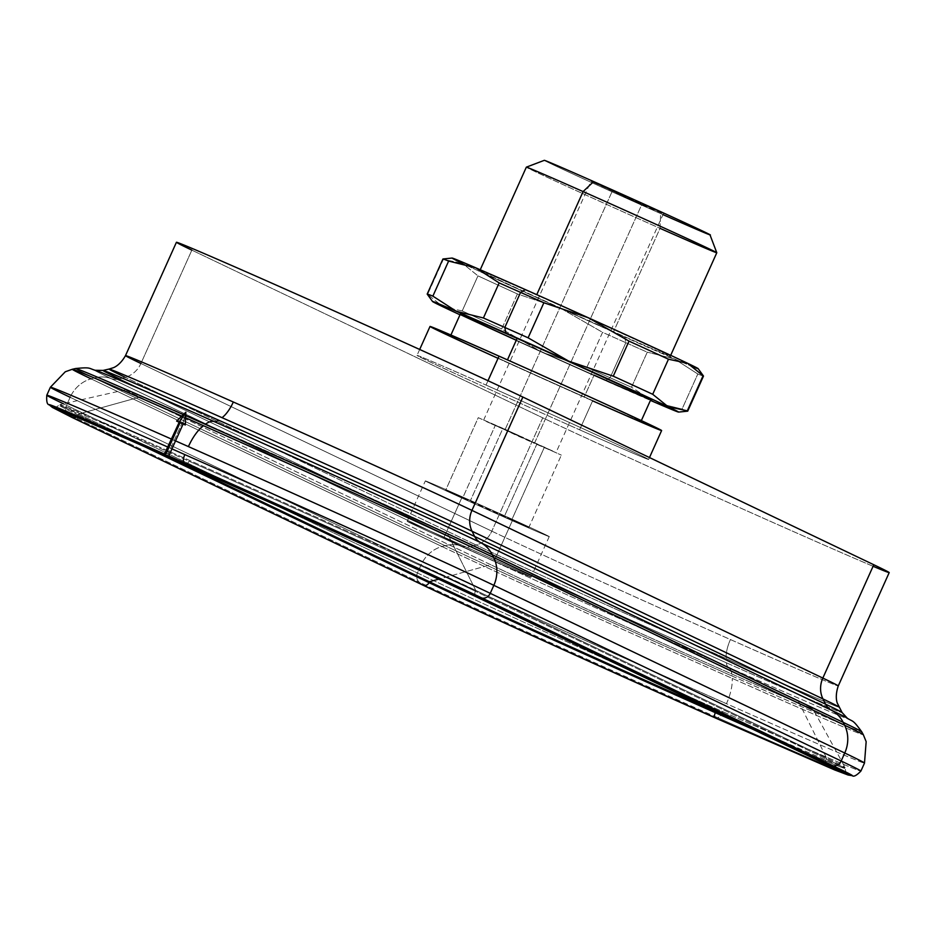 <?xml version="1.0" encoding="UTF-8"?>
<svg xmlns="http://www.w3.org/2000/svg" width="936" height="936" viewBox="0 0 936 936"><rect width="100%" height="100%" fill="white"/><g stroke="black" fill="none" stroke-linecap="round" stroke-linejoin="round"><path stroke-width="0.7" stroke-dasharray="4.68 3.51" d="M452.088 258.055A134.889 1.416 -155.8 0 0 462.548 263.414L477.968 275.851L462.548 263.414A134.889 1.416 -155.8 0 0 561.869 308.962A134.889 1.416 -155.8 0 0 624.803 337.112L625.856 342.693A142.822 1.498 24.2 0 1 602.562 332.327L561.869 308.962L517.421 293.951A142.822 1.498 24.2 0 1 477.968 275.851L462.208 310.928A142.822 1.498 -155.8 0 0 501.661 329.016A142.822 1.498 24.2 0 1 462.208 310.928L477.968 275.851A142.822 1.498 -155.8 0 0 517.421 293.951L501.661 329.016L542.353 352.381A134.889 1.416 -155.8 0 0 605.288 380.542A134.889 1.416 -155.8 0 0 650.438 400.397A134.889 1.416 24.2 0 1 605.288 380.542L610.096 377.758L625.856 342.693A142.822 1.498 -155.8 0 0 647.267 352.17L631.519 387.235A142.822 1.498 24.2 0 1 610.096 377.758L605.288 380.542A134.889 1.416 24.2 0 1 542.353 352.381L586.802 367.392A142.822 1.498 -155.8 0 0 610.096 377.758A142.822 1.498 -155.8 0 0 631.519 387.235L654.907 402.328L631.519 387.235L647.267 352.17A142.822 1.498 24.2 0 1 625.856 342.693L624.803 337.112A134.889 1.416 -155.8 0 0 674.423 358.909L647.267 352.17L674.423 358.909L697.811 374.002A142.822 1.498 -155.8 0 0 703.486 376.085M507.347 360.114L507.347 360.114A104.399 1.088 24.2 0 1 641.043 421.294A104.399 1.088 24.2 0 1 584.298 396.876A104.399 1.088 24.2 0 1 450.602 335.696A104.399 1.088 24.2 0 1 507.347 360.114A104.399 1.088 -155.8 0 0 458.722 339.838A104.399 1.088 -155.8 0 0 584.298 396.876L594.056 375.172L584.298 396.876A104.399 1.088 -155.8 0 0 632.935 417.152A104.399 1.088 -155.8 0 0 507.347 360.114M460.36 313.993A104.399 1.088 -155.8 0 0 594.056 375.172A104.399 1.088 -155.8 0 0 650.801 399.578M505.183 429.402L612.518 190.581L663.32 213.829L641.757 204.551L534.421 443.371L555.996 452.65L490.593 422.99L515.911 435.1L534.421 443.371L641.757 204.551L590.944 181.303L612.518 190.581L505.183 429.402L523.692 437.685L505.183 429.402M544.307 160.337A90.815 0.948 -155.8 0 0 660.605 213.56L660.044 228.337A104.399 1.088 24.2 0 1 526.348 167.158A104.399 1.088 -155.8 0 0 660.044 228.337L613.571 331.742A104.399 1.088 24.2 0 1 479.875 270.562A104.399 1.088 24.2 0 1 536.62 294.98L536.62 294.98A104.399 1.088 24.2 0 1 670.316 356.16A104.399 1.088 24.2 0 1 613.571 331.742L660.044 228.337A104.399 1.088 -155.8 0 0 716.789 252.755M486.03 385.082L487.984 380.718L486.03 385.082A126.957 1.334 24.2 0 1 648.613 459.482A126.957 1.334 24.2 0 1 579.606 429.8A126.957 1.334 24.2 0 1 417.011 355.399A126.957 1.334 24.2 0 1 486.03 385.082A126.957 1.334 -155.8 0 0 426.886 360.43A126.957 1.334 -155.8 0 0 579.606 429.8L592.605 400.854L579.606 429.8A126.957 1.334 -155.8 0 0 638.738 454.451A126.957 1.334 -155.8 0 0 486.03 385.082M430.022 326.453A126.957 1.334 -155.8 0 0 592.605 400.854A126.957 1.334 -155.8 0 0 661.623 430.537M462.244 496.794L444.097 537.194A67.918 0.714 -155.8 0 0 407.172 521.317A67.918 0.714 -155.8 0 0 494.149 561.12L512.308 520.72A67.918 0.714 24.2 0 1 425.33 480.917A67.918 0.714 24.2 0 1 462.244 496.794A67.918 0.714 24.2 0 1 549.233 536.597A67.918 0.714 24.2 0 1 512.308 520.72L494.149 561.12A67.918 0.714 -155.8 0 0 531.075 576.997A67.918 0.714 -155.8 0 0 444.097 537.194L462.244 496.794A67.918 0.714 -155.8 0 0 430.607 483.608A67.918 0.714 -155.8 0 0 512.308 520.72A67.918 0.714 -155.8 0 0 543.956 533.906A67.918 0.714 -155.8 0 0 462.244 496.794M103.042 370.434A212.8 2.223 -155.8 0 0 119.562 378.881L470.457 546.565L476.12 544.998A207.85 2.176 -155.8 0 0 726.137 658.558A207.85 2.176 -155.8 0 0 839.112 707.125A207.85 2.176 24.2 0 1 726.137 658.558A23.809 9.723 -66.1 0 1 730.431 639.545A23.809 9.723 113.9 0 0 726.137 658.558A207.85 2.176 24.2 0 1 476.12 544.998A23.809 21.727 -64.5 0 0 491.821 531.168A198.374 2.083 -155.8 0 0 730.431 639.545A198.374 2.083 -155.8 0 0 838.27 685.936A198.374 2.083 24.2 0 1 730.431 639.545A198.374 2.083 24.2 0 1 491.821 531.168L140.915 363.484A23.809 21.727 115.5 0 1 125.213 377.313A23.809 21.727 -64.5 0 0 140.915 363.484L191.857 250.146L542.751 417.83L191.857 250.146L140.915 363.484L491.821 531.168A23.809 21.727 115.5 0 1 476.12 544.998L125.213 377.313L476.12 544.998L470.457 546.565A212.8 2.223 -155.8 0 0 726.43 662.828A15.865 6.482 113.9 0 0 728.302 667.239A221.399 2.317 24.2 0 1 461.986 546.261A15.865 14.485 -64.5 0 0 470.457 546.565L119.562 378.881A15.865 14.485 115.5 0 1 111.08 378.589A31.742 28.969 -64.5 0 0 94.138 377.992A238.586 2.504 24.2 0 1 75.629 368.515A238.586 2.504 -155.8 0 0 94.138 377.992A31.742 28.969 115.5 0 1 111.08 378.589A221.399 2.317 24.2 0 1 96.876 370.738M845.957 717.362A221.399 2.317 24.2 0 1 728.302 667.239A15.865 6.482 -66.1 0 1 726.43 662.828A212.8 2.223 24.2 0 1 470.457 546.565A15.865 14.485 115.5 0 1 461.986 546.261A31.742 28.969 -64.5 0 0 445.045 545.676A238.586 2.504 -155.8 0 0 732.034 676.038A238.586 2.504 -155.8 0 0 861.728 731.788A238.586 2.504 24.2 0 1 732.034 676.038A31.742 12.964 113.9 0 0 728.302 667.239A31.742 12.964 -66.1 0 1 732.034 676.038A238.586 2.504 24.2 0 1 445.045 545.676A31.742 28.969 115.5 0 1 461.986 546.261A221.399 2.317 -155.8 0 0 728.302 667.239A221.399 2.317 -155.8 0 0 845.735 717.245L846.986 717.912M422.967 585.152A4.762 4.341 115.5 0 1 422.101 584.59L419.211 582.134A248.028 2.597 -155.8 0 0 717.561 717.655A248.028 2.597 -155.8 0 0 852.181 775.663A248.028 2.597 24.2 0 1 717.561 717.655A7.933 3.241 113.9 0 0 722.873 711.699A253.913 2.656 24.2 0 1 417.444 572.961L421.036 564.97A253.913 2.656 -155.8 0 0 726.465 703.708A253.913 2.656 -155.8 0 0 864.49 763.074A253.913 2.656 24.2 0 1 726.465 703.708A31.742 12.964 113.9 0 0 732.198 678.354A31.742 12.964 -66.1 0 1 726.465 703.708A253.913 2.656 24.2 0 1 421.036 564.97A31.742 28.969 115.5 0 1 441.967 546.53A241.277 2.527 -155.8 0 0 732.198 678.354A241.277 2.527 -155.8 0 0 863.343 734.737A241.277 2.527 24.2 0 1 732.198 678.354A241.277 2.527 24.2 0 1 441.967 546.53L91.073 378.846A31.742 28.969 -64.5 0 0 70.141 397.285A31.742 28.969 115.5 0 1 91.073 378.846L94.138 377.992L445.045 545.676L94.138 377.992L91.073 378.846L441.967 546.53A31.742 28.969 -64.5 0 0 421.036 564.97L70.141 397.285L421.036 564.97L417.444 572.961A253.913 2.656 -155.8 0 0 722.873 711.699A7.933 3.241 -66.1 0 1 717.561 717.655A248.028 2.597 24.2 0 1 419.211 582.134A7.933 7.242 115.5 0 1 417.444 572.961L66.538 405.288A7.933 7.242 -64.5 0 0 68.305 414.449A248.028 2.597 24.2 0 1 49.152 404.797A248.028 2.597 -155.8 0 0 68.305 414.449A7.933 7.242 115.5 0 1 66.538 405.288L70.141 397.285L66.538 405.288L417.444 572.961A7.933 7.242 -64.5 0 0 419.211 582.134L68.305 414.449L419.211 582.134L422.101 584.59A244.039 2.551 -155.8 0 0 715.654 717.924A244.039 2.551 -155.8 0 0 848.098 775.008A244.039 2.551 24.2 0 1 715.654 717.924A4.762 1.942 113.9 0 1 715.151 717.865M828.138 764.958A4.762 4.341 115.5 0 1 826.219 758.909L475.312 591.224L475.71 590.359L447.49 533.578L798.396 701.263A184.357 1.93 24.2 0 1 812.729 708.54A184.357 1.93 24.2 0 1 680.051 651.011A184.357 1.93 24.2 0 1 490.756 564.736L438.621 579.185L490.756 564.736L139.85 397.051L78.472 414.075L172.575 459.038L78.472 414.075L78.086 414.94L143.664 446.273L78.086 414.94A4.762 4.341 115.5 0 1 76.354 417.035A4.762 4.341 -64.5 0 0 78.086 414.94A238.036 2.492 24.2 0 1 59.576 405.499A238.036 2.492 24.2 0 1 188.978 461.155A4.762 1.942 -66.1 0 1 185.293 464.677A4.762 1.942 113.9 0 0 188.978 461.155A238.036 2.492 24.2 0 1 475.312 591.224A4.762 4.341 -64.5 0 0 477.231 597.285A4.762 4.341 115.5 0 1 475.312 591.224L826.219 758.909A238.036 2.492 24.2 0 1 844.728 768.339A238.036 2.492 24.2 0 1 760.418 732.607A238.036 2.492 -155.8 0 0 844.728 768.339A238.036 2.492 -155.8 0 0 826.219 758.909A4.762 4.341 -64.5 0 0 828.032 764.911M71.206 416.906L68.305 414.449L71.206 416.906L422.101 584.59L71.206 416.906A244.039 2.551 24.2 0 1 52.357 407.406A244.039 2.551 -155.8 0 0 71.206 416.906A4.762 4.341 -64.5 0 0 72.06 417.468M171.955 448.882A253.913 2.656 -155.8 0 0 167.602 446.963A253.913 2.656 24.2 0 1 171.955 448.882M46.8 395.226A253.913 2.656 -155.8 0 0 66.538 405.288A253.913 2.656 24.2 0 1 63.484 403.825M164.432 454.018A248.028 2.597 24.2 0 1 168.784 455.937A248.028 2.597 -155.8 0 0 164.432 454.018M185.609 417.784A241.277 2.527 -155.8 0 0 181.783 416.099A241.277 2.527 24.2 0 1 185.609 417.784M72.353 369.264A241.277 2.527 -155.8 0 0 91.073 378.846M171.194 438.961A253.913 2.656 24.2 0 1 175.547 440.891A253.913 2.656 -155.8 0 0 171.194 438.961M95.788 370.328L97.122 370.831A221.399 2.317 -155.8 0 0 111.08 378.589A15.865 14.485 -64.5 0 0 119.562 378.881L125.213 377.313L119.562 378.881M183.339 414.601A238.586 2.504 24.2 0 1 185.691 415.642A238.586 2.504 -155.8 0 0 183.339 414.601M125.494 355.621A198.374 2.083 -155.8 0 0 140.915 363.484M722.873 711.699A253.913 2.656 -155.8 0 0 860.898 771.077A253.913 2.656 24.2 0 1 722.873 711.699M726.43 662.828A212.8 2.223 -155.8 0 0 842.096 712.553A212.8 2.223 24.2 0 1 726.43 662.828M660.044 228.337L660.605 213.56A90.815 0.948 -155.8 0 0 709.968 234.784M625.856 342.693L610.096 377.758A142.822 1.498 24.2 0 1 586.802 367.392L602.562 332.327A142.822 1.498 -155.8 0 0 625.856 342.693M470.399 500.69L528.828 527.483L445.735 490.031L470.399 500.69L445.735 490.031L478.261 417.667L502.925 428.325L470.399 500.69L502.925 428.325L552.907 451.082L486.697 421.703L561.343 455.118L478.261 417.667L445.735 490.031L462.618 498.104L495.144 425.728L462.618 498.104L504.165 516.824L536.691 444.46L504.165 516.824L528.828 527.483L561.343 455.118L528.828 527.483L511.945 519.421L544.46 447.045L511.945 519.421L470.399 500.69M687.738 411.15A142.822 1.498 24.2 0 1 682.052 409.067L697.811 374.002L682.052 409.067L654.907 402.328L682.052 409.067A142.822 1.498 -155.8 0 0 687.703 411.161M442.939 258.991A142.822 1.498 -155.8 0 0 443.371 259.319L427.612 294.384L443.371 259.319L462.548 263.414L443.371 259.319M462.208 310.928L443.032 306.832L427.612 294.384L443.032 306.832L462.208 310.928M542.353 352.381A134.889 1.416 24.2 0 1 459.985 314.8A134.889 1.416 -155.8 0 0 542.353 352.381L501.661 329.016L517.421 293.951L561.869 308.962L602.562 332.327L586.802 367.392L542.353 352.381M703.486 376.05A142.822 1.498 24.2 0 1 697.811 374.002L674.423 358.909A134.889 1.416 -155.8 0 0 698.127 368.62M594.056 375.172A104.399 1.088 24.2 0 1 516.286 340.213M694.231 367.286A134.889 1.416 24.2 0 1 674.423 358.909A134.889 1.416 24.2 0 1 624.803 337.112A134.889 1.416 24.2 0 1 561.869 308.962A134.889 1.416 24.2 0 1 462.548 263.414A134.889 1.416 24.2 0 1 462.478 263.379M536.62 294.98A104.399 1.088 -155.8 0 0 487.995 274.704A104.399 1.088 -155.8 0 0 613.571 331.742A104.399 1.088 -155.8 0 0 662.197 352.018A104.399 1.088 -155.8 0 0 536.62 294.98M662.969 214.613A90.815 0.948 24.2 0 1 660.605 213.56A90.815 0.948 24.2 0 1 551.362 163.94A90.815 0.948 24.2 0 1 593.67 181.572M641.757 204.551L660.243 212.261L593.389 182.239L641.757 204.551M592.605 400.854A126.957 1.334 24.2 0 1 498.046 358.348M873.077 566.28A198.374 2.083 24.2 0 1 707.417 493.178A198.374 2.083 24.2 0 1 542.751 417.83L491.821 531.168L542.751 417.83A198.374 2.083 -155.8 0 0 745.208 510.108A198.374 2.083 -155.8 0 0 889.2 572.598M461.986 546.261L111.08 378.589L461.986 546.261M445.045 545.676L441.967 546.53L445.045 545.676M423.938 585.468A244.039 2.551 24.2 0 1 422.101 584.59A4.762 4.341 -64.5 0 0 422.861 585.094M475.71 590.359L826.605 758.043L826.219 758.909L826.605 758.043L475.71 590.359L475.312 591.224A238.036 2.492 -155.8 0 0 188.978 461.155A238.036 2.492 -155.8 0 0 59.576 405.499A238.036 2.492 -155.8 0 0 78.086 414.94L78.472 414.075A238.036 2.492 24.2 0 1 59.962 404.633A238.036 2.492 24.2 0 1 232.76 479.618A238.036 2.492 24.2 0 1 475.71 590.359A238.036 2.492 -155.8 0 0 234.246 480.285A238.036 2.492 -155.8 0 0 59.998 404.609A238.036 2.492 -155.8 0 0 78.472 414.075L139.85 397.051A184.357 1.93 24.2 0 1 125.553 389.727A184.357 1.93 24.2 0 1 260.489 448.332A184.357 1.93 24.2 0 1 447.49 533.578L475.71 590.359M798.396 701.263L826.605 758.043A238.036 2.492 24.2 0 1 845.114 767.473A238.036 2.492 24.2 0 1 732.209 719.129A238.036 2.492 -155.8 0 0 845.103 767.438A238.036 2.492 -155.8 0 0 826.605 758.043L798.396 701.263L447.49 533.578A184.357 1.93 -155.8 0 0 225.728 432.853A184.357 1.93 -155.8 0 0 139.85 397.051L490.756 564.736A184.357 1.93 -155.8 0 0 712.518 665.461A184.357 1.93 -155.8 0 0 798.396 701.263M176.424 242.284A198.374 2.083 -155.8 0 0 191.857 250.146M109.079 369.053A207.85 2.176 -155.8 0 0 125.213 377.313M50.392 387.223A253.913 2.656 -155.8 0 0 70.141 397.285M494.149 561.12A67.918 0.714 24.2 0 1 412.448 524.008A67.918 0.714 24.2 0 1 444.097 537.194A67.918 0.714 24.2 0 1 525.798 574.306A67.918 0.714 24.2 0 1 494.149 561.12M178.764 422.101L183.117 424.055L185.843 412.191L182.719 423.879L178.764 422.101L183.128 424.02M167.205 456.031L181.841 423.458L167.205 456.031M181.841 423.458L180.063 422.662M450.906 335.006L450.602 335.696M663.32 213.829L555.996 452.65M480.238 269.743L479.875 270.562M419.679 349.467L417.011 355.399M407.172 521.317L425.33 480.917M54.522 408.201L59.962 404.633M846.062 773.92L845.114 767.473L812.729 708.54M549.233 536.597L531.075 576.997M648.613 459.482L649.479 457.552M670.316 356.16L670.691 355.341M483.62 420.124L590.944 181.303M641.043 421.294L641.359 420.603M125.553 389.727L59.998 404.609"/><path stroke-width="1.4" d="M520.58 292.383L504.82 327.448A142.822 1.498 24.2 0 1 528.115 337.814L543.875 302.749A142.822 1.498 -155.8 0 0 520.58 292.383A142.822 1.498 24.2 0 1 543.875 302.749L588.323 317.76A134.889 1.416 -155.8 0 0 525.389 289.61L520.58 292.383L525.389 289.61A134.889 1.416 -155.8 0 0 475.769 267.813L499.157 282.918A142.822 1.498 24.2 0 1 520.58 292.383A142.822 1.498 -155.8 0 0 499.157 282.918L483.409 317.983L456.253 311.232A134.889 1.416 24.2 0 1 505.873 333.029L504.82 327.448A142.822 1.498 -155.8 0 0 483.409 317.983A142.822 1.498 24.2 0 1 504.82 327.448L505.873 333.029A134.889 1.416 24.2 0 1 568.807 361.179L528.115 337.814A142.822 1.498 -155.8 0 0 504.82 327.448L520.58 292.383M641.043 421.294L650.801 399.578A104.399 1.088 -155.8 0 0 517.105 338.399L507.452 359.88L517.105 338.399A104.399 1.088 -155.8 0 0 460.36 313.993L450.602 335.696M670.316 356.16L716.789 252.755A104.399 1.088 -155.8 0 0 583.093 191.576L536.761 294.664L583.093 191.576L593.67 181.572A90.815 0.948 -155.8 0 0 544.307 160.337L526.348 167.158A104.399 1.088 24.2 0 1 583.093 191.576A104.399 1.088 -155.8 0 0 526.348 167.158L479.875 270.562M649.479 457.552L661.623 430.537A126.957 1.334 -155.8 0 0 499.04 356.136L487.984 380.718L499.04 356.136A126.957 1.334 -155.8 0 0 430.022 326.453L419.679 349.467M423.938 585.468A244.039 2.551 24.2 0 0 715.654 717.924A4.762 1.942 -66.1 0 1 715.151 717.865A4.762 1.942 -66.1 0 1 715.326 712.682A238.036 2.492 24.2 0 1 428.992 582.613A4.762 4.341 115.5 0 1 422.967 585.152A4.762 4.341 -64.5 0 0 423.06 585.199L72.166 417.514A4.762 4.341 -64.5 0 0 76.354 417.035A4.762 4.341 115.5 0 1 72.06 417.468A4.762 4.341 -64.5 0 0 72.166 417.514L423.06 585.199A4.762 4.341 -64.5 0 0 428.992 582.613L143.664 446.273L428.992 582.613L429.378 581.747L172.575 459.038L429.378 581.747L438.621 579.185L429.378 581.747L428.992 582.613A238.036 2.492 -155.8 0 0 715.326 712.682A4.762 1.942 113.9 0 0 715.151 717.865C608.096 670.398 468.07 606.797 422.967 585.152L72.06 417.468A4.762 4.341 115.5 0 1 71.206 416.906M125.213 377.313A207.85 2.176 24.2 0 1 109.079 369.053A207.85 2.176 24.2 0 1 222.043 417.678A23.809 9.723 113.9 0 0 233.321 402A23.809 9.723 -66.1 0 1 222.043 417.678A207.85 2.176 24.2 0 1 472.06 531.238A23.809 21.727 115.5 0 1 471.943 510.389A198.374 2.083 -155.8 0 0 233.321 402A198.374 2.083 -155.8 0 0 125.494 355.621A198.374 2.083 24.2 0 1 233.321 402A198.374 2.083 24.2 0 1 471.943 510.389L822.838 678.073A23.809 21.727 -64.5 0 0 822.955 698.923A207.85 2.176 24.2 0 1 839.112 707.125A207.85 2.176 -155.8 0 0 822.955 698.923A23.809 21.727 115.5 0 1 822.838 678.073L873.779 564.736A198.374 2.083 24.2 0 1 873.077 566.28M218.685 420.205A15.865 6.482 -66.1 0 1 214.215 421.574A221.399 2.317 24.2 0 1 480.531 542.552A15.865 14.485 115.5 0 1 474.657 536.48A212.8 2.223 -155.8 0 0 218.685 420.205A212.8 2.223 -155.8 0 0 103.042 370.434A212.8 2.223 24.2 0 1 218.685 420.205A212.8 2.223 24.2 0 1 474.657 536.48L825.552 704.153A15.865 14.485 -64.5 0 0 831.437 710.225A31.742 28.969 115.5 0 1 843.184 722.37A238.586 2.504 24.2 0 1 861.728 731.788A238.586 2.504 -155.8 0 0 843.184 722.37A31.742 28.969 -64.5 0 0 831.437 710.225A221.399 2.317 24.2 0 1 845.735 717.245A221.399 2.317 -155.8 0 0 831.437 710.225A15.865 14.485 115.5 0 1 825.552 704.153L822.955 698.923L472.06 531.238L822.955 698.923L825.552 704.153L474.657 536.48A15.865 14.485 -64.5 0 0 480.531 542.552A221.399 2.317 -155.8 0 0 214.215 421.574A31.742 12.964 113.9 0 0 205.288 424.324A238.586 2.504 24.2 0 1 492.277 554.697A31.742 28.969 -64.5 0 0 480.531 542.552L831.437 710.225L480.531 542.552A31.742 28.969 115.5 0 1 492.277 554.697L843.184 722.37L492.277 554.697L493.693 557.528A241.277 2.527 -155.8 0 0 203.463 425.704A31.742 12.964 113.9 0 0 188.417 446.589A253.913 2.656 24.2 0 1 493.845 585.328A31.742 28.969 -64.5 0 0 493.693 557.528L844.6 725.213A31.742 28.969 115.5 0 1 844.752 753.012A253.913 2.656 24.2 0 1 864.49 763.074A253.913 2.656 -155.8 0 0 844.752 753.012A31.742 28.969 -64.5 0 0 844.6 725.213L843.184 722.37L844.6 725.213L493.693 557.528A31.742 28.969 115.5 0 1 493.845 585.328L844.752 753.012L493.845 585.328L490.253 593.33A253.913 2.656 -155.8 0 0 184.825 454.592A7.933 3.241 113.9 0 0 183.854 462.618A248.028 2.597 24.2 0 1 482.204 598.139A7.933 7.242 -64.5 0 0 490.253 593.33L841.16 761.003A7.933 7.242 115.5 0 1 833.11 765.823A248.028 2.597 24.2 0 1 852.181 775.663A248.028 2.597 -155.8 0 0 833.11 765.823A7.933 7.242 -64.5 0 0 841.16 761.003L844.752 753.012L841.16 761.003L490.253 593.33A7.933 7.242 115.5 0 1 482.204 598.139L833.11 765.823L482.204 598.139L478.436 597.636A244.039 2.551 -155.8 0 0 184.883 464.303A4.762 1.942 113.9 0 0 185.293 464.677A4.762 1.942 -66.1 0 1 184.883 464.303A244.039 2.551 -155.8 0 0 52.357 407.406L52.357 407.406A244.039 2.551 24.2 0 1 184.883 464.303A244.039 2.551 24.2 0 1 478.436 597.636L829.331 765.32A4.762 4.341 115.5 0 1 828.138 764.958A4.762 4.341 -64.5 0 0 829.331 765.32L833.11 765.823L829.331 765.32L478.436 597.636A4.762 4.341 115.5 0 1 477.337 597.332A4.762 4.341 -64.5 0 0 478.436 597.636L482.204 598.139A248.028 2.597 -155.8 0 0 183.854 462.618A7.933 3.241 -66.1 0 1 184.825 454.592A253.913 2.656 -155.8 0 0 171.955 448.882A253.913 2.656 24.2 0 1 184.825 454.592A253.913 2.656 24.2 0 1 490.253 593.33L493.845 585.328A253.913 2.656 -155.8 0 0 188.417 446.589A31.742 12.964 -66.1 0 1 203.463 425.704A241.277 2.527 -155.8 0 0 185.609 417.784A241.277 2.527 24.2 0 1 203.463 425.704A241.277 2.527 24.2 0 1 493.693 557.528L492.277 554.697A238.586 2.504 -155.8 0 0 205.288 424.324A31.742 12.964 -66.1 0 1 214.215 421.574A221.399 2.317 -155.8 0 0 97.122 370.831A221.399 2.317 24.2 0 1 214.215 421.574A15.865 6.482 113.9 0 0 218.685 420.205M54.522 408.201L54.522 408.201C62.455 410.764 106.049 429.589 185.293 464.677C292.266 512.109 432.303 575.722 477.231 597.285A4.762 4.341 -64.5 0 0 477.337 597.332L828.243 765.005L477.337 597.332A4.762 4.341 115.5 0 1 477.231 597.285L846.062 773.92M167.602 446.963A253.913 2.656 -155.8 0 0 46.8 395.226A253.913 2.656 24.2 0 1 167.602 446.963M72.06 417.468L52.357 407.406L49.152 404.797A248.028 2.597 24.2 0 1 164.432 454.018A248.028 2.597 -155.8 0 0 49.152 404.797C47.128 404.563 46.344 401.38 46.8 395.226L50.392 387.223A253.913 2.656 24.2 0 1 171.194 438.961A253.913 2.656 -155.8 0 0 50.392 387.223A253.913 2.656 24.2 0 0 70.141 397.285M168.784 455.937A248.028 2.597 24.2 0 1 183.854 462.618A248.028 2.597 -155.8 0 0 168.784 455.937M181.783 416.099A241.277 2.527 -155.8 0 0 72.353 369.264A241.277 2.527 24.2 0 1 181.783 416.099M175.547 440.891A253.913 2.656 24.2 0 1 188.417 446.589A253.913 2.656 -155.8 0 0 175.547 440.891M91.073 378.846A241.277 2.527 24.2 0 1 72.353 369.264L75.629 368.515A238.586 2.504 24.2 0 1 183.339 414.601A238.586 2.504 -155.8 0 0 75.629 368.515C92.149 366.912 87.82 368.456 97.122 370.831A221.399 2.317 24.2 0 0 96.876 370.738M185.691 415.642A238.586 2.504 24.2 0 1 205.288 424.324A238.586 2.504 -155.8 0 0 185.691 415.642M715.151 717.865L834.713 769.965L848.098 775.008A244.039 2.551 -155.8 0 0 829.331 765.32A244.039 2.551 24.2 0 1 848.098 775.008A244.039 2.551 24.2 0 1 848.086 775.008L852.181 775.663C853.69 777.032 856.592 775.499 860.898 771.077A253.913 2.656 -155.8 0 0 841.16 761.003A253.913 2.656 24.2 0 1 860.898 771.077L864.49 763.074L866.163 741.675L863.343 734.737A241.277 2.527 -155.8 0 0 844.6 725.213A241.277 2.527 24.2 0 1 863.343 734.737L861.728 731.788C851.959 718.357 853.69 722.627 845.735 717.245A221.399 2.317 24.2 0 1 845.957 717.362M760.418 732.607A238.036 2.492 24.2 0 1 715.326 712.682A238.036 2.492 -155.8 0 0 760.418 732.607M191.857 250.146A198.374 2.083 24.2 0 1 284.263 288.674A198.374 2.083 24.2 0 1 522.873 397.051L873.779 564.736A198.374 2.083 -155.8 0 1 889.2 572.598L838.27 685.936A198.374 2.083 -155.8 0 0 822.838 678.073A198.374 2.083 24.2 0 1 838.27 685.936C833.917 698.724 838.27 704.995 837.509 703.521L842.096 712.553A212.8 2.223 -155.8 0 0 825.552 704.153A212.8 2.223 24.2 0 1 842.096 712.553L847.138 718.017M716.789 252.743L709.968 234.784A90.815 0.948 -155.8 0 0 593.67 181.572L583.093 191.576A104.399 1.088 24.2 0 1 716.789 252.743A104.399 1.088 24.2 0 1 660.044 228.337M654.907 402.328A134.889 1.416 24.2 0 1 650.438 400.397A134.889 1.416 -155.8 0 0 654.907 402.328A134.889 1.416 -155.8 0 0 668.128 406.727A134.889 1.416 24.2 0 1 678.588 412.086A134.889 1.416 24.2 0 1 654.907 402.328M678.588 412.086L687.703 411.161L703.486 376.085A142.822 1.498 -155.8 0 0 703.065 375.757L687.305 410.822A142.822 1.498 24.2 0 1 687.738 411.15A142.822 1.498 -155.8 0 0 687.305 410.822L668.128 406.727L687.305 410.822L703.065 375.757L687.644 363.308A134.889 1.416 -155.8 0 0 588.323 317.76L629.015 341.125L613.255 376.19A142.822 1.498 24.2 0 1 652.708 394.29L668.468 359.225A142.822 1.498 -155.8 0 0 629.015 341.125A142.822 1.498 24.2 0 1 668.468 359.225L687.644 363.308L668.468 359.225L652.708 394.29L668.128 406.727L652.708 394.29A142.822 1.498 -155.8 0 0 613.255 376.19L629.015 341.125L588.323 317.76L543.875 302.749L528.115 337.814L568.807 361.179L613.255 376.19L568.807 361.179A134.889 1.416 24.2 0 1 668.128 406.727A134.889 1.416 -155.8 0 0 568.807 361.179A134.889 1.416 -155.8 0 0 505.873 333.029A134.889 1.416 -155.8 0 0 456.253 311.232L483.409 317.983L499.157 282.918L475.769 267.813A134.889 1.416 -155.8 0 0 452.088 258.055L442.974 258.979A142.822 1.498 24.2 0 1 448.625 261.074A142.822 1.498 -155.8 0 0 442.939 258.991A142.822 1.498 24.2 0 0 443.371 259.319M427.612 294.384A142.822 1.498 24.2 0 1 427.19 294.056A142.822 1.498 24.2 0 1 432.865 296.139L448.625 261.074L475.769 267.813L448.625 261.074L432.865 296.139L456.253 311.232L432.865 296.139A142.822 1.498 -155.8 0 0 427.19 294.091L442.939 258.991M459.985 314.8A134.889 1.416 24.2 0 1 443.032 306.832A134.889 1.416 24.2 0 1 432.549 301.521A134.889 1.416 24.2 0 1 456.253 311.232A134.889 1.416 -155.8 0 0 443.032 306.832A134.889 1.416 -155.8 0 0 459.985 314.8M703.065 375.757A142.822 1.498 24.2 0 1 703.486 376.05L698.127 368.62A134.889 1.416 -155.8 0 0 687.644 363.308L703.065 375.757M516.286 340.213A104.399 1.088 24.2 0 1 460.36 313.993A104.399 1.088 24.2 0 1 517.105 338.399A104.399 1.088 24.2 0 1 642.681 395.437A104.399 1.088 24.2 0 1 594.056 375.172M462.478 263.379A134.889 1.416 24.2 0 1 475.769 267.813A134.889 1.416 24.2 0 1 525.389 289.61A134.889 1.416 24.2 0 1 588.323 317.76A134.889 1.416 24.2 0 1 687.644 363.308A134.889 1.416 24.2 0 1 694.231 367.286M593.67 181.572A90.815 0.948 24.2 0 1 702.374 230.935A90.815 0.948 24.2 0 1 662.969 214.613M498.046 358.348A126.957 1.334 24.2 0 1 430.022 326.453A126.957 1.334 24.2 0 1 499.04 356.136A126.957 1.334 24.2 0 1 651.748 425.506A126.957 1.334 24.2 0 1 592.605 400.854M522.873 397.051L471.943 510.389A23.809 21.727 -64.5 0 0 472.06 531.238L474.657 536.48L472.06 531.238A207.85 2.176 -155.8 0 0 222.043 417.678A207.85 2.176 -155.8 0 0 109.079 369.053L112.846 367.871C111.232 368.269 118.813 367.368 125.494 355.621L176.424 242.284A198.374 2.083 -155.8 0 1 320.428 304.773A198.374 2.083 -155.8 0 1 522.873 397.051L873.779 564.736L822.838 678.073L471.943 510.389L522.873 397.051M732.209 719.129A238.036 2.492 24.2 0 1 429.378 581.747A238.036 2.492 -155.8 0 0 732.209 719.129M140.915 363.484A198.374 2.083 24.2 0 1 125.494 355.621M119.562 378.881A212.8 2.223 24.2 0 1 103.042 370.434L95.612 370.282M63.484 403.825A253.913 2.656 24.2 0 1 46.8 395.226M168.492 456.581L164.151 454.639L165.45 455.188L180.086 422.627L165.45 455.188L168.492 456.581L183.128 424.02L176.611 421.095L185.843 412.191L179.209 422.206L185.305 424.991L179.209 422.206L185.843 412.191L185.305 424.991M176.611 421.095L179.209 422.206L164.151 454.639M180.063 422.662L181.841 423.458M167.205 456.031L165.45 455.188L167.205 456.031M72.353 369.264L65.286 371.767L50.392 387.223M427.19 294.091L432.549 301.521M103.042 370.434L109.079 369.053"/></g></svg>
